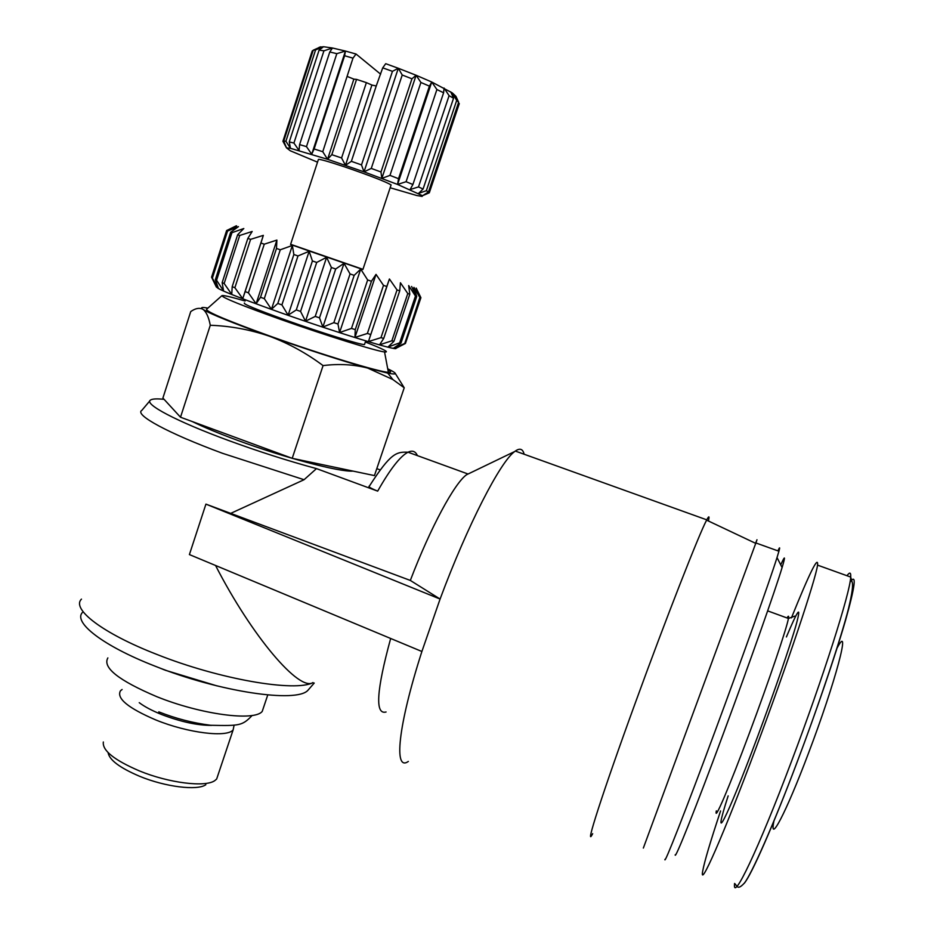 <?xml version="1.0" encoding="UTF-8"?>
<svg xmlns="http://www.w3.org/2000/svg" width="934" height="934" viewBox="0 0 934 934"><rect width="100%" height="100%" fill="white"/><g stroke="black" fill="none" stroke-linecap="round" stroke-linejoin="round"><path stroke-width="1.4" d="M205.83 784.723C197.471 790.853 165.411 786.965 139.668 776.306C119.797 767.841 109.278 759.949 108.099 752.617M218.007 775.022L216.665 779.014L214.82 780.602C205.468 787.537 168.739 783.042 139.178 770.819C114.135 760.031 102.191 750.422 103.347 741.993M791.425 617.888C809.743 572.554 818.453 554.959 817.554 565.128C815.744 579.337 787.269 664.611 756.015 747.889C723.009 836.257 698.936 890.604 702.73 870.955C704.446 861.533 710.389 841.522 720.581 810.922M234.119 725.076L233.15 729.839C227.371 737.813 188.061 733.108 155.908 719.986C128.133 708.089 116.306 698.363 120.451 690.81L122.097 689.479M211.656 725.379C197.541 725.473 180.869 721.854 161.64 714.533C152.067 710.681 144.607 706.723 139.236 702.672M780.754 564.907C785.179 554.901 785.634 555.777 782.097 567.545C775.489 589.669 749.465 663.432 723.29 733.797C695.491 808.704 674.593 860.856 675.2 854.785M777.894 550.862C779.797 546.729 780.135 546.857 778.933 551.235L777.018 557.563C769.873 580.376 742.25 657.98 714.697 732.221C685.416 811.249 663.852 865.958 664.95 859.338M755.548 543.284C757.322 538.661 757.439 538.556 755.886 542.958L643.351 848.06M708.381 520.985C709.595 515.907 709.058 515.533 706.769 519.841L706.606 520.145C699.321 533.501 666.012 618.448 635.202 703.197C602.43 793.071 583.972 850.781 592.67 833.677M524.126 454.228C522.853 448.904 519.911 447.853 515.311 451.064L514.704 451.519C500.379 461.583 467.665 524.861 440.089 599.044L421.888 651.488C397.756 726.664 393.599 772.021 408.345 761.432M81.48 599.126C71.124 609.003 102.577 633.31 156.714 654.36C219.525 679.415 295.249 692.281 313.042 682.591M421.888 651.488L189.404 554.574L205.924 504.127L440.089 599.044L410.33 580.434L205.924 504.127M164.092 399.343C156.912 398.573 152.394 398.806 150.537 400.032C143.486 403.838 176.176 421.304 228.468 440.474C258.706 451.542 288.046 460.917 316.486 468.611L304.064 479.714L222.561 453.317C167.992 433.236 134.181 414.684 141.805 410.4L149.849 400.849M215.556 565.479C251.947 636.404 299.464 691.966 312.948 682.556M82.566 612.319C72.677 622.184 102.833 645.814 154.577 665.977C219.268 691.942 296.545 703.209 307.881 690.343L309.563 688.416M353.029 471.098C339.509 472.184 284.123 457.625 236.897 440.101C218.579 433.341 203.694 427.153 192.252 421.549M365.346 342.007C383.5 349.153 389.91 352.468 384.551 351.955C376.017 351.091 324.763 335.119 279.885 319.148C241.766 305.5 222.455 297.654 221.942 295.646C223.179 295.086 230.908 296.872 245.117 301.017M387.89 369.701C391.346 371.674 391.509 372.549 388.381 372.316C379.017 371.977 321.354 354.5 270.895 336.427C228.106 320.969 206.648 311.933 206.507 309.329L221.942 295.646M107.865 657.91C102.331 667.53 118.595 680.431 156.678 696.624C201.032 714.592 254.713 721.55 262.232 711.369L263.808 706.688M364.68 343.969L364.482 344.564C361.049 345.02 321.541 332.819 286.715 320.42C256.5 309.586 242.42 303.784 244.475 303.013M395.794 348.172C400.067 352.025 337.443 332.866 279.651 312.341C234.107 296.031 213.384 287.567 217.482 286.948M420.37 297.607L416.19 288.081L420.907 297.689L405.426 343.467L395.829 348.382L404.772 343.759L419.845 297.456L404.772 343.759M404.2 343.724L393.424 348.254L400.978 343.14L416.739 296.487L415.455 296.066L399.659 342.836L400.978 343.14M399.659 342.836L387.96 347.063L393.903 341.354L409.804 294.21L407.784 293.545L391.86 340.793L393.903 341.354M391.86 340.793L379.554 344.821L383.711 338.447L399.729 290.848L397.032 289.937L380.99 337.641L383.711 338.447M380.99 337.641L368.428 341.575L386.793 286.481L383.5 285.36L367.377 333.473L370.693 334.5M367.377 333.473L354.943 337.443L355.259 329.632L371.428 281.251L367.657 279.966L351.488 328.418L355.259 329.632M351.488 328.418L339.579 332.539L337.98 324.016L354.173 275.355L350.063 273.942L333.87 322.662L337.98 324.016M333.87 322.662L322.872 327.052L319.51 317.852L335.691 268.992L331.407 267.521L315.225 316.416L319.51 317.852M315.225 316.416L305.5 321.203L300.561 311.407L316.708 262.442L312.411 260.96L296.288 309.925L300.561 311.407M296.288 309.925L288.127 315.202L281.916 304.904L297.981 255.951L293.86 254.515L277.807 303.457L281.916 304.904M362.952 269.331L290.626 244.299M297.981 255.951L309.154 251.281L312.411 260.96M316.708 262.442L326.608 257.317L331.407 267.521M335.691 268.992L344.016 263.341L350.063 273.942M354.173 275.355L360.711 269.097L367.657 279.966M371.428 281.251L376.028 274.386L383.5 285.36M386.793 286.481L389.42 278.986L397.032 289.937M399.729 290.848L400.417 282.757L407.784 293.545M409.804 294.21L408.672 285.57L415.455 296.066M416.739 296.487L413.96 287.357L419.845 297.456M391.101 184.897L362.894 269.517L316.579 253.581L290.567 244.475L318.331 159.691C317.723 158.453 326.643 160.893 345.101 167.034C370.214 175.685 385.555 181.64 391.101 184.897L390.961 185.306M390.143 187.757L416.681 195.486L422.11 196.42L422.542 195.708L397.569 184.442L364.015 171.856L327.565 159.294L290.486 148.331L286.493 147.864L290.334 150.794L317.525 162.166M331.827 154.682L341.587 157.963L366.385 82.624L356.554 79.39L331.827 154.682L327.565 159.294L322.767 151.717L352.982 58.153L356.052 54.032L380.628 74.171M390.669 638.471C376.414 690.6 374.884 715.105 386.069 711.988M470.759 472.709L466.603 474.717C454.624 483.018 430.551 527.406 410.33 580.434M376.799 468.658L380.22 469.907M417.393 455.617C415.525 451.274 412.396 450.141 408.018 452.208C400.254 456.166 390.143 469.137 377.675 491.132L316.486 468.611M304.064 479.714L231.2 513.151M377.675 491.132C370.506 488.213 367.762 486.509 369.467 485.984C390.914 452.686 396.378 451.811 408.018 452.208L467.771 473.912M395.316 373.495L404.224 387.785L374.441 475.593L292.214 458.325L180.507 417.229L162.901 398.047L190.734 311.582C195.101 308.512 198.93 307.625 202.234 308.944L203.04 309.411L202.351 308.921C200.413 307.333 202.258 307.064 207.885 308.115M180.507 417.229L210.278 325.266C208.737 317.151 206.321 311.863 203.04 309.411C210.71 314.128 232.811 323.059 269.342 336.193C250.032 329.62 230.336 325.978 210.278 325.266M292.214 458.325L323.071 365.603C306.399 353.122 288.489 343.315 269.342 336.193C307.111 349.561 339.906 360.185 367.716 368.078C353.834 364.447 338.949 363.618 323.071 365.603M404.224 387.785L392.864 379.543L367.716 368.078L387.773 373.133L392.875 379.543M387.715 368.802L391.509 370.693C397.592 373.985 396.343 374.791 387.773 373.133M277.807 303.457L271.455 309.306L264.299 298.635L280.27 249.787L276.476 248.456L260.528 297.269L264.299 298.635M260.528 297.269L256.126 303.737L248.421 292.832L264.264 244.183L260.936 243.015L245.128 291.606L248.421 292.832M245.128 291.606L242.735 298.705L234.878 287.719L250.581 239.361L247.849 238.392L232.192 286.68L234.878 287.719M232.192 286.68L231.76 294.397L224.16 283.481L239.688 235.485L237.645 234.749L222.152 282.663L224.16 283.481M222.152 282.663L223.588 290.976L216.583 280.258L231.947 232.683L230.663 232.216L215.334 279.686L216.583 280.258M215.334 279.686L218.439 288.536L212.368 278.157L227.569 231.037L212.368 278.157M211.89 277.83L216.431 287.147L211.563 277.188L226.6 230.57L236.244 225.83L227.055 230.826M227.569 231.037L238.462 226.635L230.663 232.216M231.947 232.683L243.809 228.526L237.645 234.749M239.688 235.485L252.18 231.469L247.849 238.392M250.581 239.361L263.341 235.368L260.936 243.015M264.264 244.183L276.896 240.085L276.476 248.456M280.27 249.787L292.365 245.455L293.86 254.515M319.078 47.564L313.24 50.191L283.761 141.034L286.493 147.864L282.92 141.267L312.236 50.938L313.17 50.424M283.236 141.875L282.92 141.267M290.486 148.331L285.909 141.244L315.575 49.911L323.526 46.735L319.101 50.109L289.26 141.91L290.486 148.331M283.761 141.034L285.909 141.244M299.067 150.491L293.918 143.054L323.935 50.821L332.469 48.008L329.772 51.989L299.592 144.607L299.067 150.491M289.26 141.91L293.918 143.054M311.722 154.227L306.48 146.626L336.824 53.658L345.44 51.055L311.722 154.227L314.128 148.961L322.767 151.717M299.592 144.607L306.48 146.626M364.015 171.856L361.505 164.909L392.443 71.334L398.304 68.275L402.227 75L371.265 168.424L364.015 171.856L398.304 68.275L385.719 63.687L382.718 67.843L376.227 85.998L351.371 161.337L345.452 165.33L341.587 157.963M351.371 161.337L361.505 164.909M420.907 82.472L389.968 175.382L381.831 178.394L380.979 171.996L411.941 78.806L416.12 75.269L420.907 82.472L429.418 86.138L431.742 82.017L436.902 89.536L443.603 92.781L444.07 88.041L449.091 95.665L453.539 98.268L452.289 92.898L456.679 100.452L458.641 102.261L455.92 96.295L459.096 104.199M371.265 168.424L380.979 171.996M436.902 89.536L406.092 181.71L397.569 184.442L398.538 178.698L429.418 86.138M389.968 175.382L398.538 178.698M449.091 95.665L418.49 186.928L410.084 189.555L412.898 184.512L443.603 92.781M406.092 181.71L412.898 184.512M456.679 100.452L426.359 190.699L418.572 193.385L423.079 189.03L453.539 98.268M418.49 186.928L423.079 189.03M459.294 103.592L429.301 192.801L422.542 195.708L428.472 191.984L458.641 102.261M426.359 190.699L428.472 191.984M413.143 289.797L413.96 287.357M451.811 94.322L452.289 92.898L455.92 96.295M313.24 50.191L315.575 49.911M319.171 47.284L323.526 46.735L332.469 48.008L345.44 51.055L344.611 55.736L314.128 148.961M397.569 184.442L431.742 82.017L452.289 92.898M368.428 341.575L389.42 278.986M319.101 50.109L323.935 50.821M354.943 337.443L376.028 274.386M329.772 51.989L336.824 53.658M381.831 178.394L416.12 75.269L431.742 82.017M339.579 332.539L360.711 269.097M344.611 55.736L352.982 58.153M345.44 51.055L356.052 54.032M402.227 75L411.941 78.806M398.304 68.275L416.12 75.269M356.554 79.39L353.869 79.133L327.565 159.294M353.869 79.133L347.401 76.53M322.872 327.052L344.016 263.341M382.718 67.843L392.443 71.334M366.385 82.624L371.907 85.052L345.452 165.33M371.907 85.052L376.227 85.998M305.5 321.203L326.608 257.317M288.127 315.202L309.154 251.281M263.341 235.368L242.735 298.705M271.455 309.306L292.365 245.455M276.896 240.085L256.126 303.737M837.016 648.161C851.796 620.293 835.708 681.727 808.237 753.855C785.891 813.199 768.834 845.375 773.959 820.881M791.507 761.338C758.174 849.928 732.256 903.762 734.579 883.459C737.3 885.642 737.089 890.931 744.421 883.039C751.52 874.201 773.656 824.5 796.959 762.506C819.06 704.388 841.756 635.821 848.574 608.291C852.742 590.907 852.719 586.132 852.427 583.143L850.699 577.06C850.395 591.841 823.123 677.874 791.507 761.338M850.01 582.151C856.84 572.822 855.322 585.63 845.468 620.573C835.37 655.434 816.503 710.856 796.994 762.483C772.978 826.181 751.205 875.427 744.188 883.366M846.986 575.729C849.777 571.865 851.014 572.308 850.699 577.06L817.554 565.128M786.405 636.941C798.208 608.933 801.547 604.602 796.387 623.959C790.619 644.472 774.228 692.164 757.322 737.346C726.162 820.846 710.914 849.239 728.158 795.873M787.058 617.969C788.483 615.483 788.938 615.646 788.424 618.46C786.965 627.66 768.845 681.155 749.512 732.816C729.115 787.56 713.763 823.239 716.355 810.852M159.387 667.845L164.547 669.947M216.665 779.014L233.15 729.839M794.741 616.136L788.424 618.46L767.655 610.871M782.097 567.545L777.018 557.563M778.933 551.235L755.886 542.958M755.734 543.378L706.606 520.145M706.769 519.841L515.311 451.064M307.881 690.343L314.233 683.046M384.551 351.955L388.381 372.316M262.232 711.369L267.754 694.966M364.482 344.564L365.719 340.875M411.614 286.446L416.097 296.276M252.18 715.444C242.268 725.788 239.711 725.893 210.64 725.274C192.941 723.033 175.65 718.55 158.768 711.848M466.603 474.717L514.704 451.519M216.968 685.895L165.236 670.215M236.629 225.853L230.675 228.818M404.632 343.759L420.242 297.572M320.619 46.805L314.104 50.004M450.713 91.847L453.504 98.14"/></g></svg>
